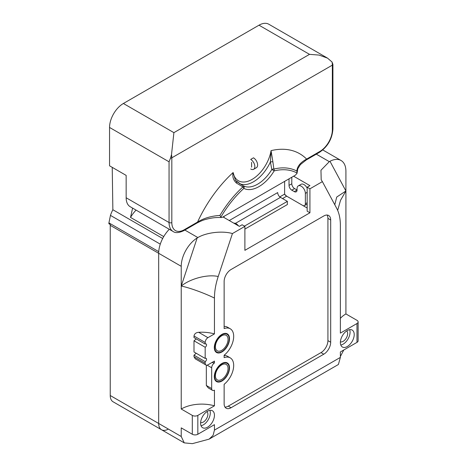 <?xml version="1.0" encoding="UTF-8"?>
<svg xmlns="http://www.w3.org/2000/svg" width="467" height="467" viewBox="0 0 467 467"><rect width="100%" height="100%" fill="white"/><g stroke="black" fill="none" stroke-linecap="round" stroke-linejoin="round"><path stroke-width="0.7" d="M168.365 429.068A13.701 7.91 120 0 1 161.512 429.745A13.701 7.91 -60 0 1 158.675 423.476L158.675 253.295L158.675 423.476A13.701 7.91 120 0 0 161.512 429.745L113.078 401.783A13.701 7.91 -60 0 1 110.241 395.508L110.241 225.333A23.484 13.561 120 0 1 110.259 224.522L108.875 223.722A23.484 13.561 -60 0 1 108.916 222.899L158.733 251.66A23.484 13.561 120 0 0 158.675 253.295A23.484 13.561 -60 0 1 169.287 229.285A23.484 13.561 120 0 0 163.736 236.588L130.526 217.418L132.599 208.101M112.862 209.736L162.679 238.497A23.484 13.561 120 0 0 160.28 244.153L110.457 215.392A23.484 13.561 -60 0 1 112.862 209.736L112.232 167.355M136.072 210.109A23.484 13.561 120 0 0 130.526 217.418M108.916 222.899L110.457 215.392M251.602 162.335L251.602 167.128M250.703 169.001A5.873 3.392 -120 0 0 253.639 169.293A5.873 3.392 -120 0 0 254.854 166.608A5.873 3.392 -120 0 0 250.703 159.416L253.47 157.817A5.873 3.392 60 0 1 257.621 165.009A5.873 3.392 60 0 1 256.406 167.694L253.639 169.293M233.681 365.468A16.637 9.603 -60 0 1 224.131 384.323L224.131 403.739A9.784 5.651 120 0 0 226.156 408.216A9.784 5.651 120 0 0 231.054 407.732L323.771 354.202A9.784 5.651 120 0 0 330.689 342.218L330.689 219.98A9.784 5.651 120 0 0 328.663 215.497A9.784 5.651 120 0 0 323.771 215.982L231.054 269.512A9.784 5.651 120 0 0 224.131 281.496L224.131 328.558A16.637 9.603 -60 0 1 230.237 328.774A16.637 9.603 -60 0 1 233.681 336.386A16.637 9.603 -60 0 1 224.131 355.241L224.131 357.64A16.637 9.603 -60 0 1 230.237 357.856A16.637 9.603 -60 0 1 233.681 365.468M214.306 347.571A10.764 6.217 120 0 0 216.536 352.497A10.764 6.217 120 0 0 224.831 349.614A10.764 6.217 120 0 0 229.53 338.785A10.764 6.217 120 0 0 227.301 333.858A10.764 6.217 120 0 0 219.005 336.742A10.764 6.217 120 0 0 214.306 347.571M214.306 376.653A10.764 6.217 120 0 0 216.536 381.58A10.764 6.217 120 0 0 224.831 378.696A10.764 6.217 120 0 0 229.53 367.868A10.764 6.217 120 0 0 227.301 362.941A10.764 6.217 120 0 0 219.005 365.824A10.764 6.217 120 0 0 214.306 376.653M184.85 230.056L197.85 237.557L197.162 237.96A23.484 13.561 120 0 0 181.231 266.318L181.231 286.061C190.513 278.519 207.733 274.071 218.212 276.511C215.719 284.059 214.464 291.239 214.446 298.069L214.446 333.911L207.943 337.664A3.917 2.259 120 0 0 205.176 342.457L193.998 336.007L193.998 337.606L205.176 344.056A1.956 1.132 -60 0 1 206.151 343.957A1.956 1.132 -60 0 1 206.56 344.856A1.956 1.132 -60 0 1 205.176 347.25L205.176 358.44A1.956 1.132 -60 0 1 206.151 358.341A1.956 1.132 -60 0 1 206.56 359.234A1.956 1.132 -60 0 1 205.176 361.633L205.176 363.233A3.917 2.259 120 0 0 205.982 365.025A3.917 2.259 120 0 0 207.943 364.832L214.446 361.073L214.446 362.993A3.917 2.259 120 0 0 211.679 367.786L211.679 388.556A3.917 2.259 120 0 0 212.491 390.348A3.917 2.259 120 0 0 214.446 390.155L214.446 405.817L197.839 415.402L197.839 434.257L214.446 424.672L214.446 430.107L340.373 357.401L338.394 364.499L209.134 439.132L213.098 435.343L214.446 430.107M196.245 338.902L193.998 340.799L193.998 351.984L205.176 358.44M340.402 341.844A6.363 3.672 120 0 0 345.131 339.661A6.363 3.672 120 0 0 347.641 333.549A6.363 3.672 120 0 0 346.707 330.922M200.629 422.542A6.363 3.672 120 0 0 205.363 420.353A6.363 3.672 120 0 0 207.873 414.247A6.363 3.672 120 0 0 206.939 411.62M340.373 342.539A9.784 5.651 120 0 0 342.399 347.016A9.784 5.651 120 0 0 349.941 344.395A9.784 5.651 120 0 0 354.214 334.547A9.784 5.651 120 0 0 352.188 330.07A9.784 5.651 120 0 0 344.646 332.691A9.784 5.651 120 0 0 340.373 342.539M340.787 345.02A9.784 5.651 120 0 0 350.063 332.154A9.784 5.651 120 0 0 349.649 329.673M200.606 423.236A9.784 5.651 120 0 0 202.631 427.714A9.784 5.651 120 0 0 210.173 425.093A9.784 5.651 120 0 0 214.446 415.245A9.784 5.651 120 0 0 212.421 410.767A9.784 5.651 120 0 0 204.879 413.388A9.784 5.651 120 0 0 200.606 423.236M201.02 425.711A9.784 5.651 120 0 0 210.296 412.846A9.784 5.651 120 0 0 209.881 410.365M223.028 216.939L239.355 226.367L242.122 224.773L244.889 226.367L244.889 250.335L309.93 212.789L309.93 188.82L322.388 181.628L336.608 208.159C339.118 212.882 340.373 218.614 340.373 225.363L340.373 333.111L356.981 323.526A3.917 2.259 0 0 0 358.125 321.926A3.917 2.259 0 0 0 356.981 320.327L345.913 313.935A28.966 16.724 0 0 0 340.373 318.412M322.79 149.954L341.044 160.49A23.484 13.561 120 0 1 345.913 171.243L345.913 190.985L340.519 200.331L337.676 210.395M334.786 204.762L336.713 197.062L345.913 190.985L345.913 313.935M197.839 434.257A3.917 2.259 180 0 1 192.305 434.257L181.231 427.865L181.231 436.499L184.267 442.879L192.386 443.65L209.134 439.132M214.446 298.069C204.406 293.107 188.937 287.52 181.231 286.061L181.231 409.01L192.305 415.402A3.917 2.259 0 0 0 197.839 415.402M358.125 321.926L358.125 340.782A3.917 2.259 180 0 1 356.981 342.381L340.373 351.966L340.373 357.401M218.212 276.511L232.438 233.558L244.889 226.367M205.176 342.457L205.176 344.056M341.044 160.49A23.484 13.561 120 0 0 329.982 161.278L329.311 161.658L316.317 154.157M322.388 181.628L321.197 179.807L320.963 170.251L329.311 161.658M197.85 237.557C206.484 232.438 222.374 230.599 232.438 233.558M293.603 176.193L309.93 185.621L307.163 187.22L309.93 188.82M284.491 194.179A5.873 3.392 -120 0 0 286.68 196.169L307.163 207.996M307.163 187.22L307.163 211.189L309.93 212.789M340.373 356.514L343.759 350.011M212.006 362.48L214.446 362.993M212.491 390.348L208.352 387.966L206.332 385.473L206.332 365.165M214.446 405.817A28.966 16.724 0 0 0 181.231 409.01M193.998 336.007C194.424 333.8 195.977 332.562 198.65 332.3A28.966 16.724 180 0 1 214.446 333.911M205.982 365.025L195.294 358.854L193.998 356.782L193.998 355.183L196.245 353.28M193.998 355.183L205.176 361.633M193.998 340.799L205.176 347.25M224.131 326.398A16.637 9.603 -60 0 1 227.47 327.174L230.237 328.774M224.977 407.072A9.784 5.651 120 0 0 228.281 406.138L320.998 352.608A9.784 5.651 120 0 0 327.922 340.624L327.922 218.381A9.784 5.651 120 0 0 327.075 215.048M224.131 355.48A16.637 9.603 -60 0 1 227.47 356.257L230.237 357.856M215.48 347.711A8.931 5.155 120 0 0 222.625 349.765A8.931 5.155 120 0 0 227.978 338.423A8.931 5.155 120 0 0 220.833 336.368A8.931 5.155 120 0 0 215.48 347.711M214.727 348.522A10.274 5.931 120 0 0 216.781 352.077A10.274 5.931 120 0 0 225.17 348.802A10.274 5.931 120 0 0 229.11 337.834A10.274 5.931 120 0 0 227.055 334.279A10.274 5.931 120 0 0 218.667 337.553A10.274 5.931 120 0 0 214.727 348.522M221.726 364.861A8.931 5.155 120 0 0 215.415 375.795A8.931 5.155 120 0 0 221.726 379.443A8.931 5.155 120 0 0 228.042 368.504A8.931 5.155 120 0 0 221.726 364.861M221.918 363.869A10.274 5.931 120 0 0 215.205 372.923A10.274 5.931 120 0 0 216.781 381.16A10.274 5.931 120 0 0 221.918 380.652A10.274 5.931 120 0 0 228.632 371.598A10.274 5.931 120 0 0 227.055 363.361A10.274 5.931 120 0 0 221.918 363.869M244.889 229.087L287.374 204.558L287.374 201.365L280.457 197.366L235.409 223.372M236.705 181.593L243.406 185.889A1.956 1.599 116.9 0 1 243.844 188.399A77.189 44.563 120 0 0 220.85 217.155L221.498 217.529L222.52 217.237L295.494 175.102L297.158 173.099L296.831 171.033C297.251 166.322 300.514 162.347 306.615 159.095L319.895 151.425A17.612 10.169 -60 0 0 332.346 129.855L332.346 65.141L171.821 157.817L171.821 222.531A17.612 10.169 -60 0 0 184.278 229.723L197.559 222.058C203.764 218.2 211.218 215.993 219.922 215.439A78.83 45.509 -60 0 1 242.893 186.934L236.314 182.976C233.313 180.064 232.245 176.584 233.121 172.539L235.473 180.338L236.553 181.476A1.956 0.677 128.5 0 1 236.641 181.523L236.641 181.523A1.956 0.677 128.5 0 1 236.314 182.976M279.791 196.893L284.607 194.114L284.607 181.389M126.154 197.769L169.054 222.531A19.573 11.301 120 0 0 173.111 231.492L130.211 206.723A19.573 11.301 -60 0 1 126.154 197.769L126.154 175.394L109.552 165.808L109.552 127.456A19.573 11.301 120 0 1 123.387 103.487L259.004 25.189A19.573 11.301 120 0 1 268.788 24.22L327.53 58.136L319.025 55.071L309.516 54.353L259.004 25.189M272.891 161.856L273.86 169.06A1.956 1.401 76.3 0 1 274.164 170.893L271.835 169.48L270.387 161.944L271.053 150.637L272.891 161.856A1.956 0.409 176.9 0 0 270.387 161.944A29.357 16.946 -60 0 1 239.758 183.729M242.046 185.119L235.473 180.332M332.025 61.983L332.918 64.376A1.956 1.132 180 0 1 332.346 65.141A14.675 8.476 -120 0 0 332.025 61.983L327.53 58.136M309.516 54.353L173.899 132.651L171.5 154.659A14.675 8.476 60 0 1 171.821 157.817A1.956 1.132 180 0 1 170.508 158.15L171.5 154.659M332.918 64.376L332.924 129.055C332.165 138.962 327.688 146.714 319.486 152.324A1.956 1.132 -120 0 0 319.895 151.425M319.486 152.324L306.212 159.988A1.956 1.132 -120 0 0 306.615 159.095A95.233 54.983 -60 0 0 271.053 150.637A27.401 15.82 120 0 1 252.087 179.392A27.401 15.82 120 0 1 233.121 172.539A95.233 54.983 -60 0 0 197.559 222.058A1.956 1.132 60 0 1 197.15 222.952L197.15 222.952C203.332 219.723 205.48 219.484 209.023 218.579C212.298 217.972 214.738 217.342 221.498 217.529M171.821 222.531A1.956 1.132 -0 0 1 169.054 222.531L169.054 161.81L170.508 158.15M297.158 173.099A77.189 44.563 120 0 0 274.164 170.893A31.312 18.079 -60 0 1 243.844 188.399A1.956 0.771 -132.3 0 0 242.893 186.934L243.406 185.889A29.357 16.946 120 0 0 271.835 169.48A1.956 0.934 163.3 0 1 273.86 169.06A78.83 45.509 -60 0 1 296.831 171.033M220.85 217.155L219.922 215.439M284.607 194.114A7.828 4.518 -120 0 0 287.374 196.566L302.598 205.357A3.917 2.259 -120 0 0 304.554 205.55A3.917 2.259 -120 0 0 305.365 203.758L305.365 193.373A5.873 3.392 -120 0 0 302.803 187.465A5.873 3.392 -120 0 0 298.279 185.889A5.873 3.392 -120 0 0 297.059 188.58L297.059 190.016A3.917 2.259 60 0 1 296.247 191.809A3.917 2.259 60 0 1 294.292 191.616L291.799 190.174A3.917 2.259 60 0 1 289.032 185.381L289.032 178.832M229.25 220.535L277.684 192.573A3.917 2.259 -120 0 0 280.457 197.366M287.374 201.365L244.475 226.127M223.997 217.499L223.997 216.384M238.468 225.859A5.873 3.392 -120 0 0 233.879 223.208M307.163 188.137A5.873 3.392 -120 0 0 301.046 184.296L298.279 185.889M294.292 191.616L297.059 190.016L294.572 188.58A3.917 2.259 60 0 1 291.799 183.782L291.799 177.232M181.231 266.318L110.241 225.333M110.241 395.508L181.231 436.499M192.305 434.257L192.305 415.402M181.231 286.061L197.162 237.96M356.981 342.381L356.981 323.526M329.982 161.278L345.913 190.985M286.68 196.169L282.529 198.568M211.679 367.786L207.126 365.159M206.332 385.473L211.679 388.556M193.998 356.782L205.176 363.233M198.65 332.3L207.943 337.664M327.922 218.381L330.689 219.98M327.922 340.624L330.689 342.218M320.998 352.608L323.771 354.202M228.281 406.138L231.054 407.732M173.899 132.651L123.387 103.487M169.054 161.81L109.552 127.456M332.346 129.855A1.956 1.132 -0 0 0 332.924 129.055M184.278 229.723A1.956 1.132 60 0 1 183.87 230.622L197.15 222.952M307.163 192.334L305.365 193.373M307.163 202.719L305.365 203.758M291.799 183.782L289.032 185.381M294.572 188.58L291.799 190.174M161.512 429.745L184.267 442.879M215.176 351.149L216.781 352.077M225.45 333.35L227.055 334.279M215.176 380.231L216.781 381.16M225.45 362.433L227.055 363.361M306.212 159.988L300.374 164.629L297.777 168.785L297.251 172.218M173.111 231.492C175.353 233.226 178.943 232.934 183.87 230.622M307.163 204.044L304.554 205.55"/></g></svg>
